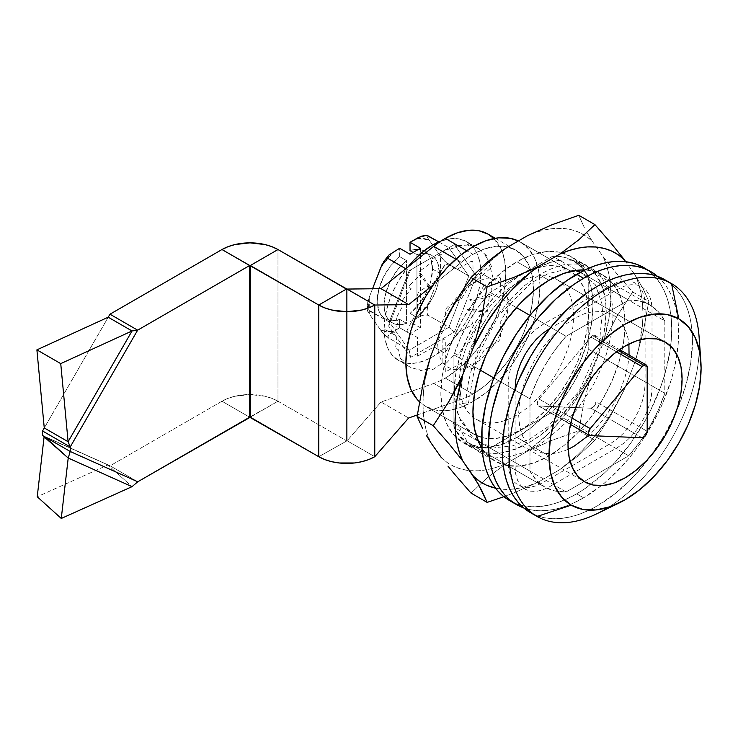 <?xml version="1.0" encoding="UTF-8"?>
<svg xmlns="http://www.w3.org/2000/svg" width="738" height="738" viewBox="0 0 738 738"><rect width="100%" height="100%" fill="white"/><g stroke="black" fill="none" stroke-linecap="round" stroke-linejoin="round"><path stroke-width="0.55" stroke-dasharray="3.69 2.77" d="M520.364 242.055A94.842 54.76 120 0 1 520.364 351.574A94.842 54.76 120 0 1 425.522 406.324L419.47 401.804A94.842 54.76 120 0 0 425.522 406.324L473.925 434.267A94.842 54.76 -60 0 1 473.925 324.757A94.842 54.76 -60 0 1 568.758 269.997L520.364 242.055A94.842 54.76 120 0 0 518.344 240.985L568.767 269.997A94.842 54.76 -60 0 1 568.767 269.997L577.107 276.916L583.297 286.731L587.116 299.047L588.407 313.419L587.116 329.268L583.297 345.993L577.107 362.967L568.767 379.516L558.601 395.014L547.006 408.861L534.423 420.531L521.342 429.571L508.261 435.641L495.678 438.492L484.082 438.031L473.925 434.267L465.577 427.348L459.387 417.542L455.567 405.217L454.276 390.854L455.567 375.005L459.387 358.271L465.577 341.307L473.925 324.757L484.082 309.259L495.678 295.403L508.261 283.733L521.342 274.693L534.423 268.632L547.006 265.772L558.601 266.233L568.767 269.997A94.842 54.76 -60 0 1 568.767 379.516A94.842 54.76 -60 0 1 473.925 434.267L425.522 406.324L435.688 410.088L447.283 410.549L459.866 407.699L472.947 401.629L486.028 392.588L498.611 380.919L510.207 367.072L520.364 351.574L528.703 335.024L534.902 318.06L538.722 301.325L540.013 285.477L538.722 271.114L534.902 258.789L528.703 248.974L520.364 242.055L568.758 269.997M490.041 448.049L566.092 491.951A105.11 60.682 -60 0 1 544.838 487.071L468.787 443.16A105.11 60.682 120 0 0 490.041 448.049L566.092 491.951L628.693 455.807L552.642 411.896L490.041 448.049L552.642 411.896A105.11 60.682 120 0 0 588.749 349.36L664.8 393.271A105.11 60.682 -60 0 1 628.693 455.807L552.642 411.896L563.924 397.893L573.896 382.478L582.254 366.131L588.749 349.36L664.8 393.271L664.8 320.975L588.749 277.073L588.749 349.36L588.749 277.073A105.11 60.682 120 0 0 573.896 261.104A105.11 60.682 120 0 0 552.642 256.224L577.005 270.283L552.642 256.224L490.041 292.368L552.642 256.224L563.924 257.211L573.896 261.104L582.254 267.793L588.749 277.073L664.8 320.975L664.8 393.271L658.305 410.042L649.947 426.389L639.975 441.794L628.693 455.807L566.092 491.951L554.81 490.964L544.838 487.071L536.48 480.383L529.985 471.102L481.665 443.206L529.985 471.102L529.985 398.815L529.985 471.102A105.11 60.682 -60 0 0 544.838 487.071L468.787 443.16L478.759 447.062L490.041 448.049M476.167 419.193L476.167 419.193A80.663 46.568 120 0 0 556.83 372.625A80.663 46.568 120 0 0 556.83 279.481L665.381 342.146L556.83 279.481A80.663 46.568 120 0 0 476.167 326.058A80.663 46.568 120 0 0 476.167 419.193L584.717 481.868M596.691 513.851A134.445 77.619 120 0 0 699.07 336.528M675.657 413.16A134.445 77.619 120 0 0 664.615 279.61L670.879 283.973L676.432 289.425L681.229 295.892L685.224 303.327L688.36 311.657L690.63 320.799L692.004 330.661L692.456 341.159L690.63 363.631L685.224 387.339L676.432 411.389L664.615 434.848L650.206 456.822L633.776 476.453L615.944 492.993L597.393 505.816L588.075 510.668L578.85 514.414L569.801 517.015L561.018 518.463L552.577 518.722L544.579 517.808L537.089 515.714L530.17 512.467A134.445 77.619 120 0 0 651.35 455.263M651.359 455.263A134.445 77.619 120 0 0 675.657 413.169M699.283 350.052A134.445 77.619 -60 0 1 608.509 507.274M649.947 305.015L639.975 301.113L628.693 300.135L566.092 336.279L628.693 300.135L580.372 272.23L628.693 300.135A105.11 60.682 -60 0 1 649.947 305.015A105.11 60.682 -60 0 1 664.8 320.975L658.305 311.704L649.947 305.015L573.896 261.104M566.092 336.279L529.958 315.412L566.092 336.279A105.11 60.682 -60 0 0 529.985 398.815L536.48 382.044L544.838 365.697L554.81 350.282L566.092 336.279M516.397 307.589L490.041 292.368A105.11 60.682 120 0 0 453.935 354.904L480.29 370.125L453.935 354.904L453.935 427.201L453.935 354.904L460.429 338.133L468.787 321.786L478.759 306.381L490.041 292.368L516.397 307.589M468.787 443.16L460.429 436.472L453.935 427.201L478.289 441.259L453.935 427.201A105.11 60.682 120 0 0 468.787 443.16L544.838 487.071M493.851 377.948L529.985 398.815L493.851 377.948M497.882 281.012L502.264 284.647L505.521 289.803L507.532 296.279L508.205 303.835L507.532 312.165L505.521 320.965L502.264 329.886L497.882 338.585L492.532 346.74L486.443 354.019L479.82 360.153L472.947 364.904L466.065 368.096L459.451 369.6L453.353 369.36L448.012 367.376L443.63 363.742L440.365 358.585L438.363 352.1L437.689 344.554L438.363 336.214L440.365 327.423L443.63 318.502L448.012 309.794L453.353 301.648L459.451 294.37L466.065 288.235L472.947 283.475L479.82 280.292L486.443 278.789L492.532 279.029L497.882 281.012M473.925 434.267L425.522 406.324M523.26 507.735L530.751 509.82L538.749 510.742L547.19 510.475L555.972 509.035L565.022 506.425L574.247 502.679L583.564 497.827L576.655 493.842L567.337 498.685L558.103 502.44L549.054 505.041L540.271 506.489L531.84 506.748L523.842 505.834L516.342 503.74L509.432 500.493A134.445 77.619 120 0 0 576.655 493.842L583.564 497.827A134.445 77.619 -60 0 1 523.62 507.864M657.346 276.233A134.445 77.619 -60 0 1 669.403 385.67A134.445 77.619 -60 0 1 583.564 497.827L602.116 485.014L611.165 477.172L628.379 458.999L636.377 448.833L643.877 438.095L657.051 415.273L662.613 403.409L671.395 379.36L674.541 367.404L678.176 344.194L678.176 322.681L676.801 312.811L674.541 303.669L671.395 295.348L667.401 287.912L662.613 281.436L657.051 275.994M549.764 328.539L617.789 289.268L624.468 286.169L630.889 284.711L636.802 284.951L641.986 286.87L646.248 290.403L649.403 295.403L651.359 301.694L652.014 309.019L652.014 388.059L651.359 396.149L649.403 404.682L646.248 413.345L641.986 421.785L636.802 429.7L630.889 436.767L624.468 442.717L617.789 447.339L549.34 486.849L542.67 489.949L536.249 491.407L530.327 491.167L525.142 489.248L520.89 485.715L517.725 480.715L515.779 474.423L515.124 467.089L515.124 388.548M643.877 267.636L650.141 271.999L655.695 277.442L660.492 283.918L664.477 291.353L667.622 299.683L669.892 308.825L671.257 318.687L671.718 329.185L671.257 340.209L669.892 351.648L664.477 375.365L660.492 387.404L650.141 411.278L643.877 422.874L629.468 444.848L613.029 464.479L604.247 473.178L585.972 487.929L576.655 493.842A134.445 77.619 120 0 0 663.517 378.52A134.445 77.619 120 0 0 647.235 269.785M508.205 463.104L508.205 384.064L508.86 375.974L510.807 367.441L513.971 358.779L518.233 350.338L523.417 342.423L529.33 335.356L535.751 329.406L542.43 324.794L610.88 285.274L617.549 282.174L623.97 280.717L629.892 280.957L635.077 282.875L639.329 286.409L642.494 291.409L644.44 297.7L645.095 305.034L645.095 384.064L644.44 392.155L642.494 400.697L639.329 409.35L635.077 417.8L629.892 425.706L623.97 432.772L617.549 438.732L610.88 443.344L542.43 482.864L535.751 485.955L529.33 487.412L523.417 487.181L518.233 485.253L513.971 481.73L510.807 476.72L508.86 470.429L508.205 463.104M516.914 437.394A107.554 62.093 120 0 0 587.18 342.616A107.554 62.093 120 0 0 570.695 256.437A107.554 62.093 120 0 0 561.775 252.765A107.554 62.093 120 0 0 516.914 261.759L532.568 270.8C544.607 264.093 554.081 260.597 560.972 260.311C566.655 259.85 570.834 259.942 573.509 260.588L585.068 264.73L570.695 256.437L580.151 264.278L587.18 275.403L591.507 289.379L592.965 305.67L591.507 323.65L587.18 342.616L580.151 361.86L570.695 380.624L559.173 398.206L546.019 413.907L531.757 427.145L516.914 437.394L527.375 443.437L516.914 437.394L502.08 444.276L487.809 447.514L474.663 446.988L463.141 442.726A107.554 62.093 120 0 0 516.914 437.394M584.819 264.591C585.326 264.269 588.435 266.852 594.145 272.34L600.926 283.42L604.883 297.027L605.815 304.545L606.055 312.663L604.348 330.476L599.653 349.6C594.044 365.753 588.343 378.317 582.531 387.293L571.083 404.23L557.624 419.857L542.771 433.206C536.443 437.985 531.314 441.398 527.375 443.437C495.539 462.302 462.735 453.492 452.984 423.326L462.136 419.894L469.765 433.852L481.37 443.427L496.028 447.514L512.283 445.992L529.616 439.175L547.596 427.071L578.943 391.38L598.924 347.672L602.9 306.657L595.418 284.803L579.957 271.99M591.728 268.586L602.771 274.96L591.249 270.689L584.883 269.951A107.554 62.093 -60 0 1 602.771 274.96A107.554 62.093 -60 0 1 619.256 361.14A107.554 62.093 -60 0 1 548.998 455.918L534.294 447.431C538.223 445.383 543.352 441.979 549.69 437.191L564.542 423.843L577.992 408.215L589.45 391.288C594.468 383.972 600.169 371.408 606.571 353.594L611.267 334.471L612.974 316.657L612.725 308.53L611.793 301.021L607.835 287.405L601.064 276.335C595.354 270.837 592.245 268.254 591.728 268.586L580.419 264.582C577.753 263.936 573.574 263.844 567.891 264.305C560.991 264.591 551.526 268.088 539.487 274.794L548.998 280.283L539.487 274.794L524.709 285.468L510.696 299.047L498.178 314.591L487.163 331.999L477.92 351.14L471.112 370.946C467.311 385.743 465.613 398.096 466.029 408.013L459.119 404.027L463.593 369.231L477.929 332.312L471.01 347.146L464.193 366.952C460.291 382.561 458.602 394.922 459.119 404.027L468.565 402.561L476.231 358.585L498.823 315.347L530.668 283.207L547.873 273.752L563.841 269.859L575.123 270.542M527.716 451.121A132.877 76.715 120 0 0 592.346 370.707L584.265 400.513L578.786 430.844L552.227 440.217L527.716 451.121L546.415 435.558L555.354 426.389L571.95 405.752L586.249 382.773L592.346 370.707L603.149 342.884L608.924 318.465L610.88 295.329L610.381 284.554L608.924 274.453L606.498 265.136L603.149 256.704L592.346 241.344A132.877 76.715 120 0 0 584.256 235.035A132.877 76.715 120 0 0 527.716 235.57L537.172 231.944L546.415 229.536L555.354 228.383L563.897 228.494L571.95 229.869L579.422 232.488L586.249 236.326L592.346 241.344L586.996 232.488L592.346 241.344L603.149 256.704L616.913 273.89L632.669 291.962L616.784 316.593L603.149 342.884A132.877 76.715 120 0 0 603.149 256.704L616.913 273.89L632.669 291.962L648.794 301.27L643.25 289.01L635.224 275.228A132.877 76.715 -60 0 1 635.224 361.408L643.305 331.611L648.794 301.27L632.669 291.962L616.784 316.593L603.149 342.884L592.346 370.707L584.265 400.513L578.786 430.844L594.911 440.162L610.796 415.531L624.431 389.23A132.877 76.715 -60 0 1 559.791 469.645L578.749 455.429L594.911 440.162L578.749 455.429L559.791 469.645L578.5 454.073L587.439 444.903L604.025 424.267L611.507 413.022L624.431 389.23L635.224 361.408L638.582 349.102L642.466 325.2L642.955 313.853L642.466 303.078L640.999 292.977L638.582 283.66L635.224 275.228L625.732 261.722L635.224 275.228L643.25 289.01L648.794 301.27L643.305 331.611L635.224 361.408L624.431 389.23L610.796 415.531L594.911 440.162L578.786 430.844L552.227 440.217L527.716 451.121L506.12 463.584L487.163 477.8L471.01 493.076L487.163 477.8L506.12 463.584L527.716 451.121M584.321 227.553L578.786 215.293L584.321 227.553M506.12 248.033A132.877 76.715 120 0 0 441.481 328.447L454.414 304.665L469.94 282.746L487.412 263.604L506.12 248.033M430.688 356.269A132.877 76.715 120 0 0 430.688 442.459L427.33 434.018L424.913 424.701L423.446 414.599L422.957 403.824L423.446 392.487L424.913 380.697L430.688 356.269M441.481 457.809A132.877 76.715 120 0 0 506.12 463.584L496.665 467.219L487.412 469.617L478.473 470.77L469.94 470.659L461.887 469.285L454.414 466.674L447.588 462.827L441.481 457.809M538.205 482.108A132.877 76.715 -60 0 1 495.576 488.196L502.015 489.183L510.558 489.294L519.497 488.141L528.74 485.733L538.205 482.108L559.791 469.645L538.205 482.108L513.685 493.012L538.205 482.108M503.879 496.711L513.685 493.012L503.879 496.711M602.771 274.96L612.236 282.802L619.256 293.927L623.592 307.903L625.049 324.194L623.592 342.164L619.256 361.14L612.236 380.384L602.771 399.147L591.249 416.721L578.103 432.431L563.832 445.66L548.998 455.918L534.164 462.8L519.893 466.038L506.748 465.512L495.216 461.241L485.761 453.4L481.942 448.252A107.554 62.093 -60 0 0 495.216 461.241L479.23 452.016L488.86 455.955C496.831 457.717 504.091 457.846 510.631 456.342L522.153 453.058L534.294 447.431L548.998 455.918A107.554 62.093 -60 0 1 495.216 461.241M570.695 256.437L559.173 252.165L546.019 251.64L531.757 254.887L516.914 261.759L532.568 270.8L517.799 281.482L503.786 295.062L491.268 310.597L477.938 332.303L492.108 309.434L511.148 287.469L532.568 270.8C567.992 248.208 601.11 262.248 605.363 300.172C612.42 345.938 574.302 419.018 527.375 443.437L515.244 449.073L503.713 452.357C498.611 453.842 491.351 453.713 481.942 451.96L472.366 448.049L463.141 442.726L453.685 434.876L446.656 423.75L442.33 409.774L440.863 393.483L442.33 375.513L446.656 356.537L453.685 337.303L463.141 318.53L474.663 300.956L487.809 285.246L502.08 272.018L516.914 261.759A107.554 62.093 120 0 0 442.699 411.61A107.554 62.093 120 0 0 463.141 442.726M472.366 448.049L464.184 441.748C458.805 435.974 455.069 429.83 452.984 423.326L459.903 427.32C461.988 433.824 465.724 439.968 471.102 445.743L479.285 452.043M612.439 244.804L622.143 256.879M432.496 269.047A39.114 22.583 120 0 0 424.396 251.141A39.114 22.583 120 0 0 410.033 250.652L414.627 249.49L418.926 249.398L422.809 250.357L426.158 252.35L428.87 255.32L430.863 259.176L432.496 269.047L439.414 273.032L432.496 269.047L430.863 280.8L426.158 293.06L418.926 304.37L410.033 313.382A39.114 22.583 120 0 0 432.496 269.047M416.942 254.638A39.114 22.583 -60 0 1 431.315 255.136A39.114 22.583 -60 0 1 439.414 273.032A39.114 22.583 -60 0 1 416.942 317.377L410.033 313.382L416.942 317.377L425.835 308.355L433.068 297.054L435.78 290.956L437.782 284.794L439.414 273.032L437.782 263.162L435.78 259.315L433.068 256.344L429.719 254.352L425.835 253.392L421.536 253.485L416.942 254.638L416.942 317.377L416.942 254.638L413.142 252.442L416.942 254.638M490.355 267.82L493.685 280.422L480.899 273.032A68.44 39.52 120 0 0 466.72 241.704A68.44 39.52 120 0 0 440.89 241.095L451.019 238.651L459.387 238.992L466.72 241.704L472.744 246.695L477.209 253.78L479.968 262.673L480.899 273.032L491.268 279.019A68.44 39.52 -60 0 1 491.213 281.612M486.065 256.584L492.034 266.907L489.617 265.514A68.44 39.52 -60 0 1 490.143 267.7M478.842 248.78L487.2 256.224L484.783 254.822A68.44 39.52 -60 0 1 485.844 256.455M469.184 244.961L479.515 249.084L477.089 247.691A68.44 39.52 -60 0 1 478.621 248.66M457.744 245.367L469.488 245.994L467.071 244.601A68.44 39.52 -60 0 1 468.962 244.831M445.3 249.988L457.818 247.147L455.392 245.754A68.44 39.52 -60 0 1 457.523 245.247M432.717 258.494L445.291 252.479L442.874 251.077A68.44 39.52 -60 0 1 445.088 249.859M420.835 270.311L432.763 261.612L430.346 260.219A68.44 39.52 -60 0 1 432.496 258.365M410.466 284.637L421.094 273.936L418.677 272.543A68.44 39.52 -60 0 1 420.614 270.182M402.33 300.495L411.066 288.604L408.649 287.211A68.44 39.52 -60 0 1 410.254 284.508M396.961 316.796L403.382 304.619L400.955 303.217A68.44 39.52 -60 0 1 402.109 300.366M394.738 332.441L398.538 320.892L396.121 319.489A68.44 39.52 -60 0 1 396.749 316.676M395.817 346.353L396.896 336.307L384.101 328.917L385.033 317.478L387.791 305.403L392.256 293.161L398.28 281.215L407.874 267.091A68.44 39.52 120 0 0 384.101 328.917L394.47 334.904A68.44 39.52 -60 0 1 394.526 332.312M442.874 338.899L442.874 362.847L445.291 364.249L445.291 340.292L442.874 338.899M466.822 309.102L484.783 310.707L487.2 312.109L469.239 310.504L466.822 309.102M469.58 299.803L489.617 294.444L492.034 295.837L472.006 301.205L469.58 299.803M469.58 283.281L489.617 265.514L492.034 266.907L472.006 284.674L469.58 283.281M429.046 287.294L418.677 272.543L421.094 273.936L431.462 288.687L429.046 287.294M400.107 357.598L398.538 349.812L396.121 348.419A68.44 39.52 -60 0 1 395.596 346.233M407.33 365.393L403.382 360.504L400.955 359.102A68.44 39.52 -60 0 1 399.895 357.469M416.988 369.221L411.066 367.635L408.649 366.242A68.44 39.52 -60 0 1 407.118 365.273M428.427 368.806L421.094 370.725L418.677 369.332A68.44 39.52 -60 0 1 416.776 369.092M440.872 364.194L432.763 369.572L430.346 368.179A68.44 39.52 -60 0 1 428.215 368.686M453.455 355.688L445.291 364.249L442.874 362.847A68.44 39.52 -60 0 1 440.651 364.074M465.337 343.871L457.818 355.107L455.392 353.714A68.44 39.52 -60 0 1 453.243 355.559M475.706 329.545L469.488 342.792L467.071 341.39A68.44 39.52 -60 0 1 465.124 343.742M483.842 313.687L479.515 328.124L477.089 326.722A68.44 39.52 -60 0 1 475.484 329.416M489.211 297.377L487.2 312.109L484.783 310.707A68.44 39.52 -60 0 1 483.63 313.567M491.434 281.741L492.034 295.837L489.617 294.444A68.44 39.52 -60 0 1 488.999 297.257M384.101 328.917A68.44 39.52 120 0 0 398.28 360.255A68.44 39.52 120 0 0 451.019 341.915A68.44 39.52 120 0 0 480.899 273.032L479.968 284.471L477.209 296.547L472.744 308.788L466.72 320.735L459.387 331.916L451.019 341.915L441.942 350.338L432.496 356.86L423.059 361.242L413.981 363.299L405.614 362.967L398.28 360.255L392.256 355.255L387.791 348.179L385.033 339.286L384.101 328.917M388.751 326.233L410.623 269.859L454.377 244.601L476.25 275.717L454.377 332.091L410.623 357.349L388.751 326.233L410.623 269.859L409.166 270.708L405.799 268.761L409.166 270.708L389.286 321.934L409.166 270.708L448.916 247.747L409.166 270.708L448.916 247.747L468.796 276.03L445.42 261.981L441.73 257.894L428.907 239.739L426.998 236.584L427.228 235.394L426.998 236.584L428.907 239.739L422.994 238.236L416.343 238.614L428.907 239.739L440.411 256.095L440.411 272.857L441.139 264.056L440.411 256.095L446.702 263.106L468.796 276.03L448.916 247.747L454.377 244.601L476.25 275.717L468.796 276.03L476.25 275.717L454.377 332.091L448.916 327.257L468.796 276.03L448.916 327.257L454.377 332.091L410.623 357.349L409.166 350.209L448.916 327.257L428.178 315.283L426.832 312.469L427.8 305.698L440.411 272.857L443.353 266.907L446.711 263.9L448.058 264.056L445.42 264.573L441.73 269.776L428.907 302.488L416.343 318.124L422.994 310.827L428.907 302.488L427.007 309.019L427.228 314.111L428.178 315.283L448.916 327.257L409.166 350.209L410.623 357.349L388.751 326.233L389.286 321.934L388.751 326.233M369.277 297.165L367.164 305.624L367.598 308.779L368.548 309.96L367.201 309.729L367.376 310.781L369.277 313.927L369.277 297.165L367.367 303.715L367.598 308.779L368.548 309.96L389.286 321.934L409.166 350.209L389.286 321.934L367.201 309.729L369.277 313.927L382.099 332.072L385.789 336.168L409.166 350.209L387.671 337.34L389.027 334.489L393.345 331.399L380.78 330.283L383.714 334.028L388.428 338.235L387.727 336.344L389.027 334.489L399.664 327.755L410.033 333.742L410.033 254.241L410.033 333.742L420.402 327.755L410.033 321.768L410.033 313.382L410.033 321.768L421.712 315.624L424.904 314.886L428.178 315.283L424.904 314.886L421.712 315.624L410.033 321.768L420.402 327.755L410.033 333.742L399.664 327.755L399.664 319.369L399.664 327.755L393.345 331.399L386.694 331.786L380.78 330.283L369.277 313.927L368.548 305.966L369.277 297.165L372.542 288.761L369.277 297.165M438.824 241.926L448.916 247.747L438.824 241.926M367.201 309.729L367.376 310.781M420.402 248.254L420.402 327.755L420.402 248.254M399.664 256.639L406.573 260.625L406.573 323.364L399.664 319.369L406.573 323.364L406.573 260.625L397.681 269.647L390.448 280.947L385.734 293.207L384.101 304.969L384.516 310.218L385.734 314.84L387.736 318.696L390.448 321.657L393.797 323.65L397.681 324.619L401.979 324.517L406.573 323.364A39.114 22.583 -60 0 1 392.201 322.875A39.114 22.583 -60 0 1 385.328 294.877A39.114 22.583 -60 0 1 406.573 260.625L399.664 256.639A39.114 22.583 120 0 0 378.409 290.883A39.114 22.583 120 0 0 385.291 318.881A39.114 22.583 120 0 0 399.664 319.369L395.07 320.523L390.762 320.624L386.878 319.665L383.539 317.672L380.826 314.702L378.825 310.846L377.192 300.975L378.825 289.213L383.539 276.962L390.762 265.652L399.664 256.639L399.664 248.254L399.664 256.639M393.345 251.898L386.694 259.195L380.78 267.534L393.345 251.898M383.705 261.593L380.78 267.534M590.926 337.063L616.498 351.823L590.926 337.063L539.063 399.055A4.889 2.823 120 0 0 538.251 405.863A4.889 2.823 120 0 0 539.063 406.094L590.225 435.632L539.063 406.094L590.926 408.206A4.889 2.823 120 0 0 596.009 401.749L647.171 431.287L596.009 401.749L596.009 337.644A4.889 2.823 120 0 0 594.994 335.403A4.889 2.823 120 0 0 592.549 335.642A4.889 2.823 120 0 0 590.926 337.063L539.063 399.055L537.236 403.631L538.316 405.9L590.926 408.206L594.33 406.149L596.009 401.749L596.009 337.644L594.994 335.403L592.549 335.642L618.296 350.504L592.549 335.642L590.926 337.063M572.088 418.123L539.063 399.055L572.088 418.123M647.171 367.183L596.009 337.644L647.171 367.183M642.088 437.745L590.926 408.206L642.088 437.745M568.14 449.313L563.094 451.342L552.716 453.695L543.159 453.316L534.773 450.208L527.901 444.507L522.79 436.416L519.635 426.25L518.574 414.405L519.635 401.334L522.79 387.533L527.901 373.539L534.773 359.886L543.159 347.109L552.716 335.689L563.094 326.058L573.887 318.604L584.68 313.604L595.049 311.242L604.616 311.63L613.001 314.729L619.874 320.44L624.985 328.53L628.13 338.687L628.896 344.074M629.062 355.07L628.13 363.613L624.985 377.413L619.874 391.398L613.001 405.051L604.616 417.828L595.049 429.258L589.007 435.171M495.253 238.282L515.724 250.099L506.554 246.704L496.093 246.289L484.746 248.863L472.947 254.333A85.553 49.391 -60 0 0 461.361 262.322L432.948 285.126L461.361 262.322L455.881 259.158L461.361 262.322A85.553 49.391 -60 0 1 472.947 254.333L466.674 250.717L472.947 254.333A85.553 49.391 -60 0 1 515.724 250.099A85.553 49.391 -60 0 1 528.832 318.659A85.553 49.391 -60 0 1 472.947 394.046L445.291 378.077A85.553 49.391 120 0 0 501.185 302.691A85.553 49.391 120 0 0 488.067 234.131M417.339 414.94L461.361 399.442L433.704 383.474L380.993 402.026L408.649 417.994L380.993 402.026L347.118 440.752L374.766 456.711L347.118 440.752L347.118 289.065L347.118 440.752L318.77 456.711L347.118 440.752L380.993 402.026L433.704 383.474A85.553 49.391 120 0 0 445.291 378.077A85.553 49.391 -60 0 1 433.704 383.474L461.361 399.442L417.339 414.94M515.724 250.099L523.242 256.344L528.832 265.191L532.283 276.307L533.445 289.268L532.283 303.567L528.832 318.659L523.242 333.963L515.724 348.889L506.554 362.865L496.093 375.365L484.746 385.891L472.947 394.046A85.553 49.391 -60 0 1 461.361 399.442A85.553 49.391 -60 0 0 472.947 394.046L445.291 378.077L457.09 369.923L468.445 359.397L478.897 346.906L488.067 332.921L495.595 317.995L501.185 302.691L504.626 287.599L505.788 273.3L504.626 260.339L501.185 249.223L493.86 238.54M471.481 368.502L472.947 368.363L474.414 366.814L484.469 349.655L498.528 341.353L500.447 338.77L500.761 321.436L511.194 302.11L510.585 300.763L500.761 294.831L500.604 278.687L499.995 277.34L498.528 277.488L484.469 285.421L474.414 279.877L472.947 280.025L461.425 298.724L447.366 307.026L445.448 309.609L445.134 326.943L434.691 346.279L435.3 347.616L445.134 353.548L445.291 372.09L461.425 362.958L471.481 368.502M221.972 401.232L221.972 249.545L221.972 401.232L227.977 398.391L234.822 396.278L249.979 394.535L265.126 396.278L271.981 398.391L277.977 401.232A39.603 22.86 0 0 0 221.972 401.232L110.11 465.816L42.564 435.512L110.11 465.816L107.979 464.958L37.232 496.748L107.979 464.958L110.11 465.816L221.972 401.232L249.629 417.201L221.972 401.232M250.32 417.201L277.977 401.232L277.977 249.545L277.977 401.232L249.629 417.201M277.977 401.232L346.426 440.752L277.977 401.232M417.634 356.122L433.769 346.989L443.824 352.543L445.291 352.395L456.813 333.687L470.872 325.393L472.338 323.844L472.947 321.796L473.104 305.467L483.538 286.141L482.938 284.803L473.104 278.863L472.947 262.719L472.338 261.381L470.872 261.52L456.813 269.462L446.758 263.909L445.291 264.056L433.769 282.765L419.71 291.058L418.243 292.608L417.634 294.656L417.477 310.984L407.035 330.31L407.644 331.648L417.477 337.589L417.634 356.122M346.426 289.065L346.426 440.752L346.426 289.065M108.2 317.202L44.262 427.939M42.564 430.992L109.99 314.204M45.839 437.846L44.16 436.324L107.979 464.958L132.028 486.665L107.979 464.958L44.511 436.638M137.757 481.785L110.11 465.816L137.757 481.785M556.83 279.481L665.381 342.146M424.396 251.141L431.315 255.136M479.515 249.084L466.72 241.704M411.066 367.635L398.28 360.255M367.164 305.624L367.155 309.997M426.499 235.33L427.228 235.394M392.201 322.875L385.291 318.881M538.251 405.863L570.456 424.461M594.994 335.403L619.588 349.6"/><path stroke-width="1.11" d="M518.344 240.985A94.842 54.76 120 0 0 427.846 292.921A94.842 54.76 120 0 0 419.47 401.804L417.182 399.406L410.983 389.599L407.173 377.275L405.882 362.911L407.173 347.063L410.983 330.329L417.182 313.364L425.522 296.814L435.688 281.316L447.283 267.47L459.866 255.791L472.947 246.75L486.028 240.689L498.611 237.83L510.207 238.291L518.344 240.985M530.17 512.467L537.089 516.462A134.445 77.619 -60 0 1 537.089 361.223A134.445 77.619 -60 0 1 671.525 283.604L664.615 279.61A134.445 77.619 120 0 0 530.17 357.229A134.445 77.619 120 0 0 530.17 512.467L537.089 516.462L571.267 505.152A107.554 62.093 -60 0 1 571.267 380.956A107.554 62.093 -60 0 1 678.822 318.862L671.525 283.604A134.445 77.619 120 0 0 537.089 361.223A134.445 77.619 120 0 0 537.089 516.462A134.445 77.619 120 0 0 596.691 513.851L618.961 503.058A107.554 62.093 -60 0 1 571.267 505.152L561.812 497.301L554.782 486.176L550.456 472.2L548.998 455.918L550.456 437.938L554.782 418.972L561.812 399.728L571.267 380.956L582.799 363.382L595.944 347.681L610.215 334.443L625.049 324.194L639.883 317.312L654.154 314.074L667.3 314.6L678.822 318.862L688.286 326.713L695.307 337.838L699.642 351.814L701.1 368.096L699.642 386.075L695.307 405.051L688.286 424.285L678.822 443.058L667.3 460.632L654.154 476.342L639.883 489.571L625.049 499.829L610.215 506.702L595.944 509.94L582.799 509.423L571.267 505.152L537.089 516.462L523.906 508.104L518.353 502.661L513.556 496.194L509.561 488.759L506.425 480.429L504.155 471.287L502.79 461.425L502.329 450.927L504.155 428.455L509.561 404.738L518.353 380.688L530.17 357.229L537.089 346.002L552.577 325.107L569.801 306.925L588.075 292.174L597.393 286.27L606.71 281.418L615.944 277.673L624.985 275.062L633.776 273.623L642.208 273.355L650.206 274.278L657.706 276.372L671.525 283.604L678.822 318.862A107.554 62.093 -60 0 1 700.851 361.205A107.554 62.093 -60 0 1 618.961 503.058M665.381 342.146A80.663 46.568 -60 0 1 665.381 435.291A80.663 46.568 -60 0 1 584.717 481.868L584.717 481.868A80.663 46.568 -60 0 1 584.717 388.723A80.663 46.568 -60 0 1 665.381 342.146L656.737 338.954L646.875 338.558L636.174 340.984L625.049 346.15L613.924 353.834L603.223 363.76L593.361 375.541L584.717 388.723L577.623 402.8L572.356 417.228L569.109 431.453L568.011 444.94L569.109 457.154L572.356 467.634L577.623 475.982L584.717 481.868L593.361 485.069L603.223 485.456L613.924 483.03L625.049 477.873L636.174 470.18L646.875 460.254L656.737 448.473L665.381 435.291L672.475 421.223L677.742 406.786L680.99 392.561L682.087 379.074L680.99 366.86L677.742 356.38L672.475 348.032L665.381 342.146M700.851 361.205L699.07 336.528A134.445 77.619 120 0 0 671.525 283.604A134.445 77.619 -60 0 1 699.283 350.052M608.509 507.274A134.445 77.619 -60 0 1 537.089 516.462L537.089 516.462M577.005 270.283L580.372 272.23L577.005 270.283M529.958 315.412L516.397 307.589L529.958 315.412M481.665 443.206L478.289 441.259L481.665 443.206M480.29 370.125L493.851 377.948L480.29 370.125M647.235 269.785A134.445 77.619 120 0 0 643.868 267.636A134.445 77.619 120 0 0 576.655 274.296A134.445 77.619 120 0 0 488.824 392.764A134.445 77.619 120 0 0 509.432 500.493L516.342 504.488A134.445 77.619 -60 0 1 495.733 396.758A134.445 77.619 -60 0 1 583.564 278.291L576.655 274.296L583.564 278.291L574.247 284.195L555.972 298.945L538.749 317.119L530.751 327.275L516.342 349.249L510.078 360.845L499.727 384.719L492.597 408.714L490.327 420.476L488.501 442.948L488.962 453.436L490.327 463.307L492.597 472.449L495.742 480.77L499.727 488.205L504.524 494.681L510.078 500.124L516.342 504.488L523.62 507.864A134.445 77.619 -60 0 1 516.342 504.488M657.346 276.233L650.787 271.63L643.877 268.383L636.377 266.298L628.379 265.376L619.948 265.643L611.165 267.082L602.116 269.693L592.882 273.438L583.564 278.291A134.445 77.619 -60 0 1 650.787 271.63A134.445 77.619 -60 0 1 657.346 276.233M515.124 388.548L515.779 379.969L517.725 371.435L520.89 362.773L525.142 354.323L530.327 346.417L536.249 339.351L542.67 333.391L549.764 328.539M650.787 271.63L636.959 264.398L629.468 262.304L621.461 261.381L613.029 261.649L604.247 263.088L595.197 265.698L585.972 269.444L567.337 280.2L549.054 294.951L531.84 313.133L516.342 334.028L503.168 356.851L492.809 380.725L485.678 404.719L482.043 427.929L482.043 449.451L483.418 459.313L485.678 468.455L488.824 476.785L492.809 484.22L497.606 490.687L503.168 496.13L509.432 500.493M548.998 280.283A107.554 62.093 -60 0 1 584.883 269.951L578.103 270.163L563.832 273.401L548.998 280.283L534.164 290.532L519.893 303.77L506.748 319.48L495.216 337.054L485.761 355.817L478.731 375.061L474.405 394.037L472.947 412.007L474.405 428.298L478.731 442.274L481.942 448.252A107.554 62.093 -60 0 1 548.998 280.283M622.143 256.879L625.732 261.722L624.431 259.868L618.324 254.85L611.507 251.012L604.025 248.392L595.972 247.018L587.439 246.907L578.5 248.06L569.247 250.468L559.791 254.093L578.675 239.942L594.911 224.61L578.786 215.293L552.328 224.629L527.716 235.57L552.328 224.629L578.786 215.293L594.911 224.61L578.675 239.942L559.791 254.093A132.877 76.715 -60 0 1 624.431 259.868L610.658 242.682L594.911 224.61L612.439 244.804M496.333 254.924L506.12 248.033L487.237 262.193L496.333 254.924M471.01 277.525L487.237 262.193L471.01 277.525L487.135 286.833L481.591 317.432L473.565 346.971A132.877 76.715 -60 0 1 538.205 266.556L513.583 277.506L487.135 286.833L513.583 277.506L538.205 266.556L528.74 273.853L510.558 291.298L502.015 301.261L486.49 323.179L473.565 346.971L462.772 374.793L456.185 388.326L448.999 401.315L433.243 425.715L449.128 443.944L462.772 460.973A132.877 76.715 -60 0 1 462.772 374.793L456.988 399.212L455.531 411.001L455.042 422.348L455.531 433.123L456.988 443.224L459.414 452.542L462.772 460.973L477.966 483.519L487.135 502.384L503.879 496.711L487.135 502.384L481.646 490.235L473.565 476.333L479.663 481.351L486.49 485.189L495.576 488.196A132.877 76.715 -60 0 1 473.565 476.333L462.772 460.973L449.128 443.944L433.243 425.715L448.999 401.315L462.772 374.793L473.565 346.971L481.591 317.432L487.135 286.833L471.01 277.525L455.254 301.925L471.01 277.525M448.067 314.914L455.254 301.925L441.481 328.447L448.067 314.914M426.333 370.882L430.688 356.269L422.662 385.808L426.333 370.882M417.118 416.407L422.662 385.808L417.118 416.407L433.243 425.715L417.118 416.407L422.606 428.557L417.118 416.407M426.278 435.263L430.688 442.459L426.278 435.263M447.984 466.158L455.125 474.848L447.984 466.158M471.01 493.076L455.125 474.848L471.01 493.076L487.135 502.384L471.01 493.076M559.791 254.093L538.205 266.556L559.791 254.093M579.957 271.99L575.123 270.542M527.716 235.57L506.12 248.033L527.716 235.57M441.481 328.447L430.688 356.269L441.481 328.447M430.688 442.459L441.481 457.809L430.688 442.459M410.033 250.652L413.142 252.442L410.033 250.652L410.033 242.267L420.402 248.254L410.033 254.241L420.402 248.254L410.033 242.267L410.033 250.652M440.89 241.095A68.44 39.52 120 0 0 407.874 267.091L413.981 260.044L423.059 251.621L432.496 245.09L440.89 241.095M389.009 254.988L387.727 256.833L388.428 258.724L385.789 259.25L383.705 261.593L389.009 254.988L399.664 248.254L410.033 254.241L399.664 248.254L389.009 254.988L387.727 256.833L388.428 258.724L405.799 268.761L388.428 258.724L385.789 259.25L382.099 264.444L372.542 288.761L380.854 267.331M427.228 235.394L438.824 241.926L426.629 235.339L421.684 236.123L410.033 242.267L418.889 237.267L426.629 235.339M616.498 351.823L642.088 366.601A4.889 2.823 -60 0 1 643.711 365.181L618.296 350.504L643.711 365.181A4.889 2.823 -60 0 1 646.156 364.941A4.889 2.823 -60 0 1 647.171 367.183L646.912 365.808L645.04 364.729L642.088 366.601L590.225 428.594L572.088 418.123L590.225 428.594L588.398 433.169L588.896 434.931L590.225 435.632A4.889 2.823 -60 0 1 589.413 435.402A4.889 2.823 -60 0 1 590.225 428.594L642.088 366.601L616.498 351.823M647.171 431.287L647.171 367.183L647.171 431.287A4.889 2.823 -60 0 1 642.088 437.745L645.492 435.688L647.171 431.287M590.225 435.632L642.088 437.745L590.225 435.632M589.007 435.171L573.887 446.333L568.14 449.313M628.896 344.074L629.062 355.07M433.704 246.354L455.881 259.158L433.704 246.354A85.553 49.391 -60 0 1 445.291 238.374A85.553 49.391 120 0 0 433.704 246.354L380.993 288.669L433.704 246.354M466.674 250.717L445.291 238.374L466.674 250.717M495.253 238.282L488.067 234.131A85.553 49.391 120 0 0 445.291 238.374L457.09 232.904L468.445 230.321L478.897 230.736L488.067 234.131L493.86 238.54M109.99 314.204L221.972 249.545L249.629 265.514L137.646 330.163L109.99 314.204L221.972 249.545L318.77 305.034L324.766 307.875L331.611 309.988L346.768 311.731L361.924 309.988L368.769 307.875L374.766 305.034L277.977 249.545L271.981 246.704L265.126 244.592L249.979 242.848L234.822 244.592L227.977 246.704L221.972 249.545A39.603 22.86 180 0 1 277.977 249.545L250.32 265.514L250.32 417.201L318.77 456.711L324.766 459.562L331.611 461.674L339.046 462.975L354.498 462.975L361.924 461.674L368.769 459.562L374.766 456.711L408.649 417.994L417.339 414.94L408.649 417.994L374.766 456.711L374.766 305.034L408.649 304.628L432.948 285.126L408.649 304.628L380.993 288.669L408.649 304.628L374.766 305.034A39.603 22.86 180 0 1 318.77 305.034L318.77 456.711A39.603 22.86 0 0 0 374.766 456.711L374.766 305.034L347.118 289.065L380.993 288.669L346.426 289.065L318.77 305.034L318.77 456.711L249.629 417.201L249.629 265.514L250.32 265.514L250.32 417.201L137.757 481.785L70.221 451.481L70.221 446.96L42.564 430.992L44.262 427.939L36.9 349.858L108.2 317.202L132.037 330.965L60.737 363.622L36.9 349.858L108.2 317.202L109.99 314.204L137.646 330.163L132.037 330.965L68.108 441.702L70.221 446.96L137.646 330.163L132.037 330.965L68.108 441.702L60.737 363.622L36.9 349.858L44.262 427.939L68.108 441.702L60.737 363.622L132.037 330.965L108.2 317.202M277.977 249.545L346.426 289.065L318.77 305.034L250.32 265.514L277.977 249.545M44.262 427.939L68.108 441.702L70.221 446.96L42.564 430.992L42.564 435.512L42.564 430.992M42.564 435.512L70.221 451.481L68.21 458.04L42.564 435.512L70.221 451.481L68.21 458.04L44.16 436.324M44.142 436.49L37.232 496.748L61.272 518.463L68.21 458.04L132.028 486.665L137.757 481.785L70.221 451.481L70.221 446.96L137.646 330.163L249.629 265.514L249.629 417.201L137.757 481.785L132.028 486.665L61.272 518.463L37.232 496.748L44.142 436.49M61.272 518.463L68.21 458.04L132.028 486.665L61.272 518.463M664.615 279.61L671.525 283.604M570.456 424.461L589.413 435.402M619.588 349.6L646.156 364.941"/></g></svg>
